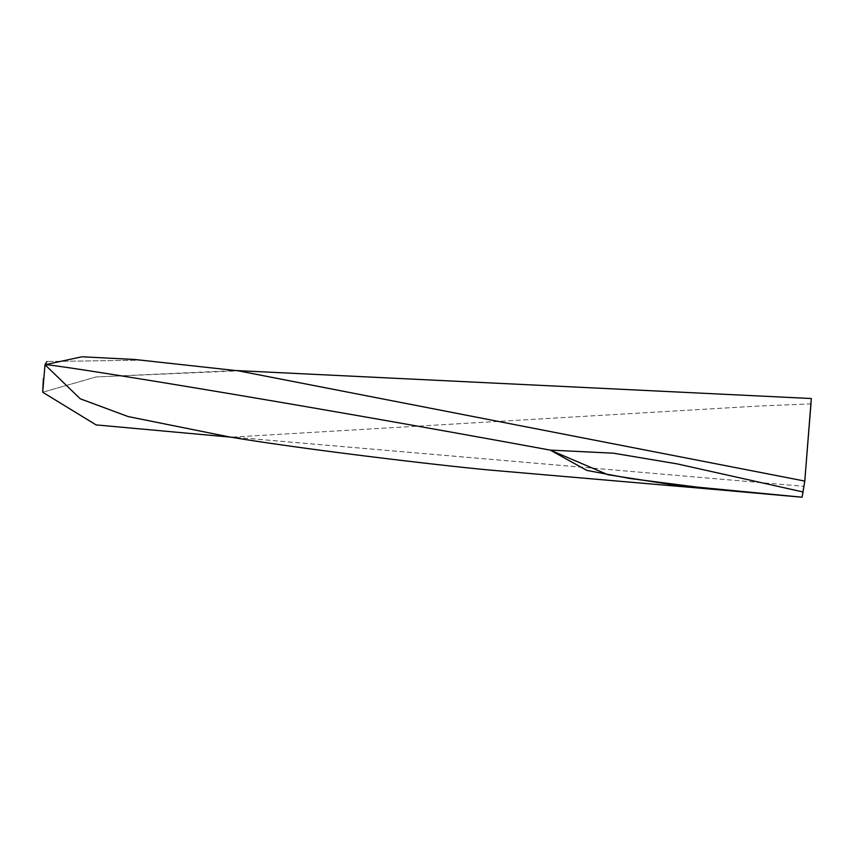 <?xml version="1.0" encoding="UTF-8"?>
<svg xmlns="http://www.w3.org/2000/svg" width="854" height="854" viewBox="0 0 854 854"><rect width="100%" height="100%" fill="white"/><g stroke="black" fill="none" stroke-linecap="round" stroke-linejoin="round"><path stroke-width="0.64" stroke-dasharray="4.27 3.2" d="M803.849 486.993L803.208 490.858L803.849 486.993M228.477 436.768L803.956 486.342L234.466 437.237M804.094 485.456L804.511 482.756L804.094 485.456M238.394 370.849L142.543 360.153L46.938 361.52L142.543 360.153L238.394 370.849L96.064 376.966L42.7 392.232L44.995 364.743M811.225 404.518L804.97 479.799L811.225 404.518M811.236 403.867L757.936 406.077L231.06 437.184L757.936 406.077L811.236 403.867L811.3 398.53L804.628 482.03M811.236 403.803L811.268 401.049M42.7 392.242L96.064 376.966L234.733 370.583M804.521 482.681L804.436 483.268"/><path stroke-width="1.28" d="M43.373 378.418L42.7 392.242L96.064 424.897L42.7 392.242L44.995 364.743L46.938 361.52L44.995 364.743C44.461 362.79 280.731 400.526 550.232 450.101L586.826 470.405L629.75 478.475L716.357 489.588L802.087 497.22L804.778 481.069L238.394 370.849L804.778 481.069L811.3 398.53L804.778 481.069L803.016 491.968L677.169 463.882L613.556 453.207L550.232 450.101L607.941 474.728L672.376 484.73L802.087 497.22L803.016 491.968L677.169 463.882L613.556 453.207L550.232 450.101C280.731 400.526 44.461 362.79 44.995 364.743L80.265 398.807L128.175 416.581L228.744 436.81M803.956 486.342L804.97 479.799L803.956 486.342M803.208 490.858L802.087 497.22L803.208 490.858M804.511 482.756L804.756 481.186L804.511 482.756M238.394 370.849L134.622 359.47L81.952 356.78L44.995 364.743L80.255 398.797L128.164 416.571L228.477 436.768C295.922 448.307 434.078 464.875 489.011 469.999L716.357 489.588M96.064 424.897L231.06 437.184L96.064 424.897M811.3 398.53L236.184 370.561L811.3 398.53M804.628 482.03L804.521 482.681"/></g></svg>

